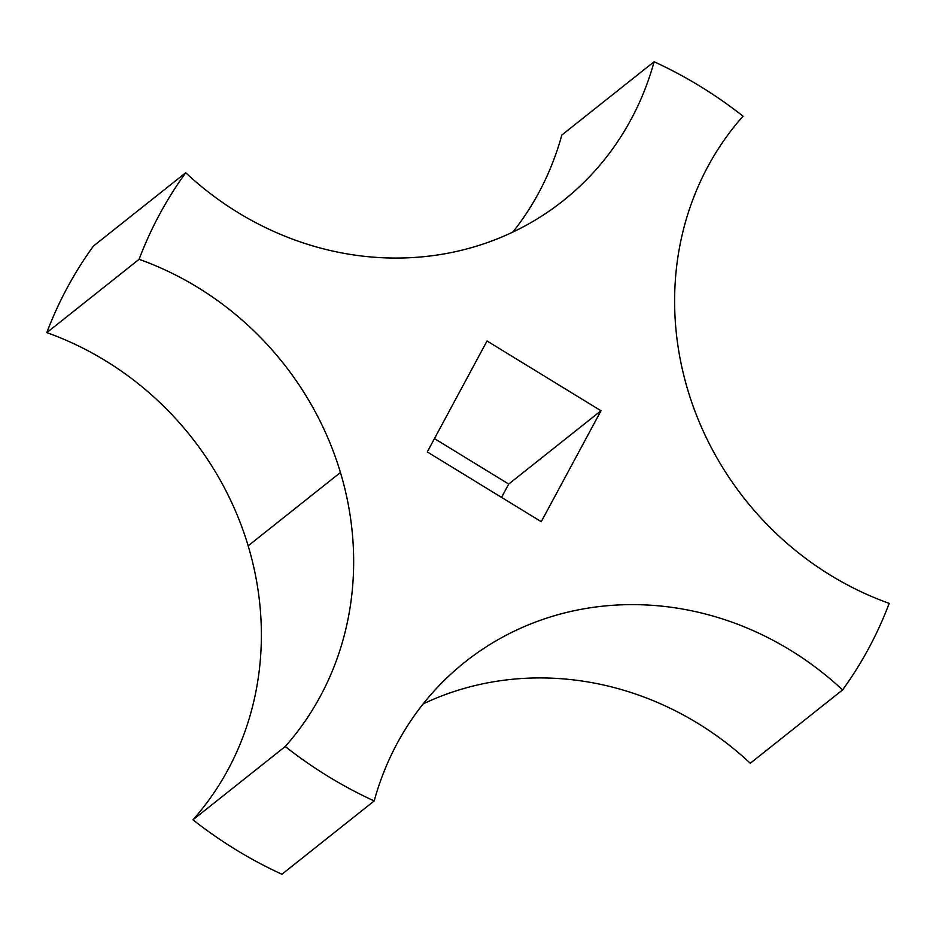 <?xml version="1.0" encoding="UTF-8"?>
<svg xmlns="http://www.w3.org/2000/svg" width="936" height="936" viewBox="0 0 936 936"><rect width="100%" height="100%" fill="white"/><g stroke="black" fill="none" stroke-linecap="round" stroke-linejoin="round"><path stroke-width="1.4" d="M340.447 472.516L248.157 545.817A305.417 281.759 -128.5 0 1 192.968 819.819L285.246 746.507A305.417 281.759 51.5 0 0 340.447 472.516A305.417 281.759 51.5 0 0 139.09 259.319L46.8 332.631A305.417 281.759 -128.5 0 1 248.157 545.817L340.447 472.516A305.417 281.759 -128.5 0 1 285.246 746.507L192.968 819.819A419.948 387.422 51.5 0 0 281.9 874.259L374.189 800.947L281.9 874.259A419.948 387.422 -128.5 0 1 192.968 819.819A305.417 281.759 51.5 0 0 248.157 545.817A305.417 281.759 51.5 0 0 46.8 332.631L139.09 259.319A419.948 387.422 -128.5 0 1 185.714 172.75L93.424 246.063A419.948 387.422 51.5 0 0 46.8 332.631A419.948 387.422 -128.5 0 1 93.424 246.063L185.714 172.75A305.417 281.759 51.5 0 0 563.179 200.737A305.417 281.759 51.5 0 0 654.1 61.741A419.948 387.422 -128.5 0 1 743.032 116.181A305.417 281.759 51.5 0 0 687.843 390.183A305.417 281.759 51.5 0 0 889.2 603.369A419.948 387.422 -128.5 0 1 842.575 689.937L750.286 763.25L842.575 689.937A305.417 281.759 51.5 0 0 465.11 661.951A305.417 281.759 51.5 0 0 374.189 800.947A419.948 387.422 -128.5 0 1 285.246 746.507A419.948 387.422 51.5 0 0 374.189 800.947A305.417 281.759 -128.5 0 1 842.575 689.937A419.948 387.422 51.5 0 0 889.2 603.369A305.417 281.759 -128.5 0 1 687.843 390.183A305.417 281.759 -128.5 0 1 743.032 116.181A419.948 387.422 51.5 0 0 654.1 61.741L561.811 135.053L654.1 61.741A305.417 281.759 -128.5 0 1 185.714 172.75A419.948 387.422 51.5 0 0 139.09 259.319A305.417 281.759 -128.5 0 1 340.447 472.516M434.456 438.61L508.716 484.064L601.006 410.764L487.036 340.996L427.284 451.936L541.254 521.691L601.006 410.764L508.716 484.064L501.544 497.39L508.716 484.064L434.456 438.61M423.166 703.895A305.417 281.759 -128.5 0 1 750.286 763.25A305.417 281.759 51.5 0 0 423.166 703.895M561.811 135.053A305.417 281.759 -128.5 0 1 512.834 232.105A305.417 281.759 51.5 0 0 561.811 135.053M541.254 521.691L427.284 451.936L487.036 340.996L601.006 410.764L541.254 521.691"/></g></svg>

